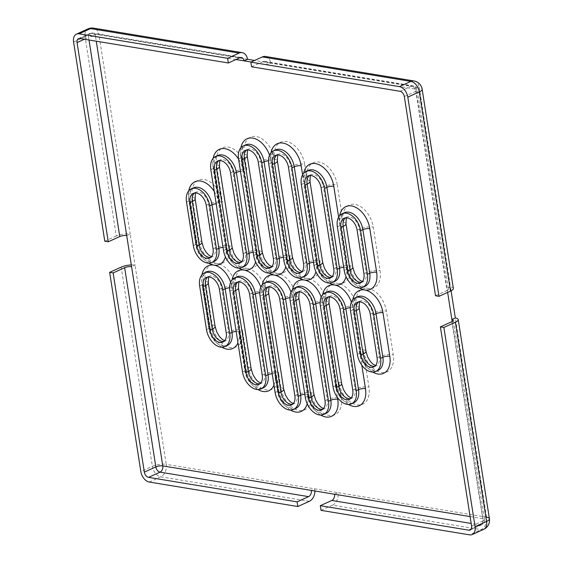 <?xml version="1.0" encoding="UTF-8"?>
<svg xmlns="http://www.w3.org/2000/svg" width="563" height="563" viewBox="0 0 563 563"><rect width="100%" height="100%" fill="white"/><g stroke="black" fill="none" stroke-linecap="round" stroke-linejoin="round"><path stroke-width="0.42" stroke-dasharray="2.81 2.11" d="M309.326 501.309L160.786 476.812A9.916 6.967 99.4 0 0 166.233 464.341L337.983 492.66L334.528 494.23M314.928 490.999A9.916 6.967 -80.6 0 0 314.773 488.832L311.318 490.401M413.967 80.959A9.916 6.967 -80.6 0 1 419.266 87.61L270.719 63.119L267.263 64.689L251.098 62.021M265.426 56.469A9.916 6.967 99.4 0 1 270.719 63.119L254.553 60.452M332.536 505.131A9.916 6.967 99.4 0 0 337.983 492.66L486.531 517.158A9.916 6.967 -80.6 0 1 481.084 529.628L332.536 505.131L321.03 510.36M451.906 321.656L483.103 520.859A4.961 1.499 -8.9 0 0 484.518 519.522A4.961 1.499 -8.9 0 0 483.075 518.72A4.961 3.484 -80.6 0 1 480.352 524.955L471.175 523.442M251.57 66.807L263.083 61.585L411.623 86.076A4.961 3.484 -80.6 0 1 413.165 85.858A4.961 3.484 -80.6 0 1 415.811 89.179A4.961 1.499 171.1 0 1 417.253 89.981A4.961 1.499 171.1 0 1 415.839 91.319L447.029 290.529L435.523 295.751M263.083 61.585A4.961 3.484 -80.6 0 1 264.617 61.36A4.961 3.484 -80.6 0 1 267.263 64.689L415.811 89.179L447.008 288.39A4.961 1.499 171.1 0 1 448.451 289.185A4.961 1.499 171.1 0 1 447.029 290.529M247.509 59.291L98.968 34.8L130.159 234.011A9.916 2.998 -8.9 0 0 116.288 235.996L85.097 36.785A9.916 2.998 171.1 0 1 98.968 34.8A9.916 6.967 99.4 0 0 93.669 28.15M447.634 292.408L447.008 288.39L450.456 286.82L419.266 87.61A9.916 2.998 171.1 0 1 422.151 89.214M451.083 290.825L450.456 286.82A9.916 2.998 -8.9 0 1 453.349 288.418M471.59 526.088L483.103 520.859A4.961 3.195 65.6 0 1 481.668 524.8A4.961 4.961 0 0 0 484.518 519.522L453.321 320.312M126.71 235.573L130.159 234.011L135.036 265.138L131.58 266.7M131.306 264.948A9.916 2.998 171.1 0 1 135.036 265.138L166.233 464.341A9.916 2.998 -8.9 0 0 152.362 466.326L121.165 267.122M88.989 40.001L88.574 37.362A4.961 1.499 171.1 0 1 95.513 36.37A4.961 3.484 99.4 0 0 92.867 33.041A4.961 3.484 99.4 0 0 91.326 33.266L239.873 57.757M116.288 235.996L104.781 241.217M84.415 39.248L88.574 37.362A4.961 3.195 65.6 0 1 90.01 33.421L90.01 33.421A4.961 3.195 65.6 0 1 91.326 33.266L79.812 38.488M400.11 91.297L411.623 86.076A4.961 3.195 65.6 0 1 415.839 91.319L404.325 96.54M470.154 530.029L481.668 524.8A4.961 3.195 65.6 0 1 480.352 524.955L471.14 529.136M73.584 42.007L85.097 36.785A9.916 6.39 65.6 0 1 87.962 28.903M483.716 529.319A9.916 6.39 65.6 0 1 481.084 529.628L469.57 534.85M149.272 482.041L160.786 476.812A9.916 6.39 65.6 0 1 152.362 466.326L140.849 471.555M470.098 516.581L483.075 518.72L452.195 321.515M486.531 517.158L455.333 317.947M235.974 59.53L95.513 36.37L96.266 41.205M193.334 245.574L195.635 244.525A16.524 10.648 -114.4 0 0 214.067 261.492C212.856 262.316 210.71 261.936 207.62 260.359C201.723 256.017 198.197 250.289 197.05 243.188A4.961 1.499 -8.9 0 0 195.607 242.386L188.781 198.809A21.485 13.843 65.6 0 1 188.809 190.73M223.504 250.549L225.805 249.5A16.524 10.648 -114.4 0 0 244.243 266.468C243.033 267.291 240.88 266.911 237.797 265.335C231.893 260.993 228.367 255.264 227.227 248.163A4.961 1.499 -8.9 0 0 225.777 247.361A21.485 13.843 65.6 0 1 225.418 256.869M253.674 255.525L255.982 254.476A16.524 10.648 -114.4 0 0 274.413 271.443C273.203 272.267 271.056 271.887 267.967 270.31C262.062 265.961 258.544 260.24 257.397 253.139A4.961 1.499 -8.9 0 0 255.954 252.337A21.485 13.843 65.6 0 1 255.595 261.844M283.851 260.5L286.152 259.452A16.524 10.648 -114.4 0 0 304.583 276.419C303.38 277.242 301.226 276.862 298.144 275.286C292.239 270.937 288.713 265.215 287.566 258.114A4.961 1.499 -8.9 0 0 286.124 257.312A21.485 13.843 65.6 0 1 285.765 266.82M314.02 265.476L316.329 264.427A16.524 10.648 -114.4 0 0 334.76 281.394C333.549 282.218 331.403 281.838 328.313 280.261C322.409 275.912 318.89 270.191 317.743 263.09A4.961 1.499 -8.9 0 0 316.3 262.288A21.485 13.843 65.6 0 1 315.942 271.795M337.371 226.875L339.672 225.826L346.498 269.403A16.524 10.648 -114.4 0 0 364.93 286.37C360.799 289.396 349.236 279.487 347.913 268.065A4.961 1.499 171.1 0 1 346.498 269.403L344.197 270.451M343.69 267.228A4.961 1.499 171.1 0 1 346.47 267.263A4.961 1.499 171.1 0 1 347.913 268.065L341.094 224.482C340.495 213.525 342.55 214.848 344.45 212.687A16.524 10.648 -114.4 0 0 339.672 225.826A4.961 1.499 -8.9 0 0 341.094 224.482A4.961 1.499 -8.9 0 0 339.644 223.687A21.485 13.843 65.6 0 1 339.672 215.608M350.531 310.91L352.832 309.868L359.658 353.444A16.524 10.648 -114.4 0 0 378.09 370.412C373.959 373.438 362.396 363.529 361.073 352.1A4.961 1.499 171.1 0 1 359.658 353.444L357.357 354.486M372.755 372.08A21.485 13.843 65.6 0 1 359.63 351.305A4.961 1.499 171.1 0 1 361.073 352.1L354.254 308.524C353.655 297.567 355.71 298.89 357.611 296.729A16.524 10.648 -114.4 0 0 352.832 309.868A4.961 1.499 -8.9 0 0 354.254 308.524A4.961 1.499 -8.9 0 0 352.804 307.729A21.485 13.843 65.6 0 1 352.832 299.643M320.361 305.934L322.662 304.893L335.337 385.824A16.524 10.648 -114.4 0 0 353.768 402.784C349.63 405.817 338.074 395.902 336.751 384.48A4.961 1.499 171.1 0 1 335.337 385.824L333.036 386.865M348.427 404.459A21.485 13.843 65.6 0 1 335.309 383.677A4.961 1.499 171.1 0 1 336.751 384.48L324.077 303.548C323.486 292.591 325.534 293.914 327.441 291.754A16.524 10.648 -114.4 0 0 322.662 304.893A4.961 1.499 -8.9 0 0 324.077 303.548A4.961 1.499 -8.9 0 0 322.634 302.753A21.485 13.843 65.6 0 1 322.662 294.667M290.184 300.966L292.486 299.917L307.602 396.408A16.524 10.648 -114.4 0 0 326.033 413.376C321.895 416.402 310.34 406.493 309.017 395.071A4.961 1.499 171.1 0 1 307.602 396.408L305.294 397.457M320.692 415.051A21.485 13.843 65.6 0 1 307.574 394.269A4.961 1.499 171.1 0 1 309.017 395.071L293.907 298.58C293.316 287.616 295.364 288.939 297.264 286.778A16.524 10.648 -114.4 0 0 292.486 299.917A4.961 1.499 -8.9 0 0 293.907 298.58A4.961 1.499 -8.9 0 0 292.464 297.778A21.485 13.843 65.6 0 1 292.493 289.699M260.015 295.99L262.316 294.942L277.425 391.433A16.524 10.648 -114.4 0 0 295.856 408.4C291.725 411.426 280.17 401.518 278.84 390.096A4.961 1.499 171.1 0 1 277.425 391.433L275.124 392.481M290.522 410.075A21.485 13.843 65.6 0 1 277.397 389.293A4.961 1.499 171.1 0 1 278.84 390.096L263.73 293.604C263.139 282.64 265.187 283.963 267.094 281.803A16.524 10.648 -114.4 0 0 262.316 294.942A4.961 1.499 -8.9 0 0 263.73 293.604A4.961 1.499 -8.9 0 0 262.288 292.802A21.485 13.843 65.6 0 1 262.316 284.723M229.838 291.015L232.146 289.966L244.814 370.897A16.524 10.648 -114.4 0 0 263.252 387.858C259.114 390.891 247.558 380.975 246.235 369.553A4.961 1.499 171.1 0 1 244.814 370.897L242.512 371.939M257.91 389.533A21.485 13.843 65.6 0 1 244.785 368.758A4.961 1.499 171.1 0 1 246.235 369.553L233.561 288.629C232.969 277.665 235.017 278.988 236.917 276.827A16.524 10.648 -114.4 0 0 232.146 289.966A4.961 1.499 -8.9 0 0 233.561 288.629A4.961 1.499 -8.9 0 0 232.118 287.827A21.485 13.843 65.6 0 1 232.146 279.748M199.668 286.039L201.969 284.991L208.796 328.567A16.524 10.648 -114.4 0 0 227.227 345.534C223.089 348.56 211.533 338.652 210.21 327.23A4.961 1.499 171.1 0 1 208.796 328.567L206.494 329.615M221.892 347.209A21.485 13.843 65.6 0 1 208.767 326.427A4.961 1.499 171.1 0 1 210.21 327.23L203.384 283.653C202.793 272.689 204.841 274.012 206.748 271.859A16.524 10.648 -114.4 0 0 201.969 284.991A4.961 1.499 -8.9 0 0 203.384 283.653A4.961 1.499 -8.9 0 0 201.941 282.851A21.485 13.843 65.6 0 1 201.969 274.772M206.234 205.249L208.535 204.207A11.57 7.453 -114.4 0 0 195.635 192.328A11.57 7.453 -114.4 0 0 194.552 193.003M213.06 248.825L215.362 247.783L208.535 204.207A9.916 2.998 -8.9 0 1 222.406 202.216L216.558 164.868A21.485 13.843 65.6 0 1 228.479 147.126A21.485 13.843 65.6 0 1 246.735 169.843A9.916 2.998 -8.9 0 0 232.864 171.828A11.57 7.453 -114.4 0 0 219.957 159.955A11.57 7.453 -114.4 0 0 218.873 160.631M230.563 172.876L232.864 171.828L245.538 252.759A9.916 2.998 171.1 0 1 259.402 250.767A21.485 13.843 65.6 0 1 247.488 268.516A21.485 13.843 65.6 0 1 229.232 245.799A21.485 13.843 65.6 0 1 217.318 263.54A21.485 13.843 65.6 0 1 199.063 240.823L192.236 197.247A21.485 13.843 65.6 0 1 204.151 179.498A21.485 13.843 65.6 0 1 222.406 202.216M243.23 253.8L245.538 252.759A11.57 7.453 -114.4 0 1 242.189 261.95A11.57 7.453 -114.4 0 1 240.971 262.323M258.297 162.285L260.599 161.243A11.57 7.453 -114.4 0 0 247.692 149.364A11.57 7.453 -114.4 0 0 246.615 150.039M273.407 258.776L275.708 257.734L260.599 161.243A9.916 2.998 -8.9 0 1 274.47 159.252A21.485 13.843 65.6 0 1 286.384 141.51A21.485 13.843 65.6 0 1 304.639 164.227A9.916 2.998 -8.9 0 0 290.768 166.212A11.57 7.453 -114.4 0 0 277.869 154.339A11.57 7.453 -114.4 0 0 276.785 155.015M288.467 167.26L290.768 166.212L305.878 262.71A9.916 2.998 171.1 0 1 319.749 260.718A21.485 13.843 65.6 0 1 307.834 278.467A21.485 13.843 65.6 0 1 289.579 255.743A21.485 13.843 65.6 0 1 277.658 273.491A21.485 13.843 65.6 0 1 259.402 250.767A9.916 2.998 -8.9 0 1 262.295 252.372M303.577 263.751L305.878 262.71A11.57 7.453 -114.4 0 1 302.535 271.901A11.57 7.453 -114.4 0 1 301.318 272.274M321.079 187.796L323.38 186.754A11.57 7.453 -114.4 0 0 310.48 174.875A11.57 7.453 -114.4 0 0 309.397 175.55M333.753 268.727L336.055 267.678L323.38 186.754A9.916 2.998 -8.9 0 1 337.251 184.77L343.099 222.118A21.485 13.843 65.6 0 1 355.021 204.376A21.485 13.843 65.6 0 1 373.276 227.093L380.095 270.669A21.485 13.843 65.6 0 1 368.181 288.418A21.485 13.843 65.6 0 1 386.436 311.135L393.255 354.711A21.485 13.843 65.6 0 1 381.341 372.453A21.485 13.843 65.6 0 1 363.086 349.736L368.934 387.091A21.485 13.843 65.6 0 1 357.012 404.832A21.485 13.843 65.6 0 1 338.764 382.115L341.199 397.675A21.485 13.843 65.6 0 1 329.278 415.424A21.485 13.843 65.6 0 1 311.022 392.7A21.485 13.843 65.6 0 1 299.108 410.448A21.485 13.843 65.6 0 1 280.853 387.724L278.418 372.164A21.485 13.843 65.6 0 1 266.496 389.906A21.485 13.843 65.6 0 1 248.241 367.189L242.393 329.834A21.485 13.843 65.6 0 1 230.478 347.582A21.485 13.843 65.6 0 1 212.223 324.858L205.396 281.282A21.485 13.843 65.6 0 1 217.318 263.54A21.485 13.843 65.6 0 1 235.566 286.257A21.485 13.843 65.6 0 1 247.488 268.516A21.485 13.843 65.6 0 1 265.743 291.233A21.485 13.843 65.6 0 1 277.658 273.491A21.485 13.843 65.6 0 1 295.913 296.208A21.485 13.843 65.6 0 1 307.834 278.467A21.485 13.843 65.6 0 1 326.09 301.184A21.485 13.843 65.6 0 1 338.004 283.442A21.485 13.843 65.6 0 1 319.749 260.718A9.916 2.998 -8.9 0 1 322.641 262.323M361.664 282.225A11.57 7.453 -114.4 0 0 362.882 281.852A11.57 7.453 -114.4 0 0 366.224 272.654A9.916 2.998 171.1 0 1 380.095 270.669M363.923 273.702L366.224 272.654L359.405 229.078A9.916 2.998 171.1 0 1 373.276 227.093M374.824 366.26A11.57 7.453 -114.4 0 0 376.042 365.894A11.57 7.453 -114.4 0 0 379.385 356.696A9.916 2.998 171.1 0 1 393.255 354.711M377.083 357.744L379.385 356.696L372.565 313.119A9.916 2.998 171.1 0 1 386.436 311.135M350.503 398.639A11.57 7.453 -114.4 0 0 351.72 398.273A11.57 7.453 -114.4 0 0 355.063 389.075A9.916 2.998 171.1 0 1 368.934 387.091M352.762 390.117L355.063 389.075L342.388 308.144A9.916 2.998 171.1 0 1 356.259 306.159A21.485 13.843 65.6 0 1 368.181 288.418A21.485 13.843 65.6 0 1 349.926 265.694A21.485 13.843 65.6 0 1 338.004 283.442A21.485 13.843 65.6 0 1 356.259 306.159A9.916 2.998 -8.9 0 1 359.152 307.757M322.761 409.231A11.57 7.453 -114.4 0 0 323.985 408.858A11.57 7.453 -114.4 0 0 327.328 399.66A9.916 2.998 171.1 0 1 341.199 397.675M325.027 400.708L327.328 399.66L312.219 303.168A9.916 2.998 171.1 0 1 326.09 301.184A9.916 2.998 -8.9 0 1 328.975 302.781M292.591 404.255A11.57 7.453 -114.4 0 0 293.809 403.882A11.57 7.453 -114.4 0 0 297.151 394.684A9.916 2.998 171.1 0 1 311.022 392.7A9.916 2.998 171.1 0 1 313.915 394.304M294.85 395.733L297.151 394.684L282.042 298.193A9.916 2.998 171.1 0 1 295.913 296.208A9.916 2.998 -8.9 0 1 298.805 297.813M259.979 383.713A11.57 7.453 -114.4 0 0 261.204 383.347A11.57 7.453 -114.4 0 0 264.547 374.149A9.916 2.998 171.1 0 1 278.418 372.164M262.245 375.19L264.547 374.149L251.872 293.217A9.916 2.998 171.1 0 1 265.743 291.233A9.916 2.998 -8.9 0 1 268.628 292.837M223.961 341.389A11.57 7.453 -114.4 0 0 225.179 341.016A11.57 7.453 -114.4 0 0 228.522 331.825A9.916 2.998 171.1 0 1 242.393 329.834M226.22 332.867L228.522 331.825L221.695 288.249A9.916 2.998 171.1 0 1 235.566 286.257A9.916 2.998 -8.9 0 1 238.459 287.862M186.508 201.997L188.809 200.949L195.635 244.525A4.961 1.499 -8.9 0 0 197.05 243.188L190.224 199.612C189.632 188.647 191.68 189.97 193.588 187.817A16.524 10.648 -114.4 0 0 188.809 200.949A4.961 1.499 -8.9 0 0 190.224 199.612A4.961 1.499 -8.9 0 0 188.781 198.809M214.257 191.49A21.485 13.843 65.6 0 1 218.958 203.785A4.961 1.499 -8.9 0 0 216.178 203.757M208.725 263.167A21.485 13.843 65.6 0 1 195.607 242.386M222.997 247.333A4.961 1.499 171.1 0 1 225.777 247.361A21.485 13.843 65.6 0 0 238.902 268.143M230.654 282.154A21.485 13.843 65.6 0 1 232.118 287.827A4.961 1.499 171.1 0 0 229.584 287.77M210.829 169.618L213.131 168.576L225.805 249.5A4.961 1.499 -8.9 0 0 227.227 248.163L214.552 167.232C213.954 156.275 216.009 157.598 217.909 155.437A16.524 10.648 -114.4 0 0 213.131 168.576A4.961 1.499 -8.9 0 0 214.552 167.232A4.961 1.499 -8.9 0 0 213.103 166.437A21.485 13.843 65.6 0 1 213.131 158.351M238.578 159.111A21.485 13.843 65.6 0 1 243.279 171.412A4.961 1.499 -8.9 0 0 240.5 171.377M218.958 203.785L213.103 166.437M253.174 252.308A4.961 1.499 171.1 0 1 255.954 252.337A21.485 13.843 65.6 0 0 269.072 273.118M260.831 287.13A21.485 13.843 65.6 0 1 262.288 292.802A4.961 1.499 171.1 0 0 259.761 292.746M238.564 159.033L240.873 157.985L255.982 254.476A4.961 1.499 -8.9 0 0 257.397 253.139L242.287 156.648C241.696 145.683 243.744 147.006 245.644 144.853A16.524 10.648 -114.4 0 0 240.873 157.985A4.961 1.499 -8.9 0 0 242.287 156.648A4.961 1.499 -8.9 0 0 240.844 155.845A21.485 13.843 65.6 0 1 240.873 147.766M269.557 155.149A21.485 13.843 65.6 0 1 271.014 160.821A4.961 1.499 -8.9 0 0 268.488 160.765M243.279 171.412L240.844 155.845M283.344 257.284A4.961 1.499 171.1 0 1 286.124 257.312A21.485 13.843 65.6 0 0 299.249 278.094M291.001 292.106A21.485 13.843 65.6 0 1 292.464 297.778A4.961 1.499 171.1 0 0 289.931 297.721M268.741 164.009L271.042 162.96L286.152 259.452A4.961 1.499 -8.9 0 0 287.566 258.114L272.457 161.623C271.866 150.659 273.914 151.982 275.821 149.821A16.524 10.648 -114.4 0 0 271.042 162.96A4.961 1.499 -8.9 0 0 272.457 161.623A4.961 1.499 -8.9 0 0 271.014 160.821A21.485 13.843 65.6 0 1 271.042 152.742M313.521 262.259A4.961 1.499 171.1 0 1 316.3 262.288A21.485 13.843 65.6 0 0 329.418 283.069M302.598 174.804L303.626 181.356A21.485 13.843 65.6 0 1 303.654 173.277M338.623 217.128L339.644 223.687M359.63 351.305L361.805 365.169M335.309 383.677L337.476 397.548M304.794 394.234A4.961 1.499 171.1 0 1 307.574 394.269A21.485 13.843 65.6 0 1 307.215 403.777M277.397 389.293L274.962 373.726A21.485 13.843 65.6 0 1 273.97 385.092M244.785 368.758L238.937 331.403A21.485 13.843 65.6 0 1 237.945 342.761M208.767 326.427L201.941 282.851M301.353 184.544L303.654 183.503L316.329 264.427A4.961 1.499 -8.9 0 0 317.743 263.09L305.069 182.159C304.477 171.201 306.525 172.524 308.425 170.364A16.524 10.648 -114.4 0 0 303.654 183.503A4.961 1.499 -8.9 0 0 305.069 182.159A4.961 1.499 -8.9 0 0 303.626 181.356M359.595 288.045A21.485 13.843 65.6 0 1 346.47 267.263A21.485 13.843 65.6 0 1 346.111 276.771M321.177 297.081A21.485 13.843 65.6 0 1 322.634 302.753A4.961 1.499 171.1 0 0 320.108 302.697M351.347 302.049A21.485 13.843 65.6 0 1 352.804 307.729A4.961 1.499 171.1 0 0 350.277 307.672M272.182 373.698A4.961 1.499 171.1 0 1 274.962 373.726M236.157 331.375A4.961 1.499 171.1 0 1 238.937 331.403M195.129 198.845A9.916 2.998 -8.9 0 0 192.236 197.247M201.948 242.421A9.916 2.998 -8.9 0 0 199.063 240.823M210.801 257.347A11.57 7.453 -114.4 0 0 212.019 256.974A11.57 7.453 -114.4 0 0 215.362 247.783A9.916 2.998 171.1 0 1 229.232 245.799A9.916 2.998 -8.9 0 1 232.125 247.396M219.45 166.465A9.916 2.998 -8.9 0 0 216.558 164.868M247.185 155.881A9.916 2.998 -8.9 0 0 244.293 154.276A21.485 13.843 65.6 0 1 256.214 136.535A21.485 13.843 65.6 0 1 274.47 159.252A9.916 2.998 -8.9 0 1 277.355 160.856M246.735 169.843L244.293 154.276M271.141 267.298A11.57 7.453 -114.4 0 0 272.365 266.925A11.57 7.453 -114.4 0 0 275.708 257.734A9.916 2.998 171.1 0 1 289.579 255.743A9.916 2.998 -8.9 0 1 292.471 257.347M304.639 164.227L307.081 179.794A21.485 13.843 65.6 0 1 318.996 162.045A21.485 13.843 65.6 0 1 337.251 184.77M309.967 181.392A9.916 2.998 -8.9 0 0 307.081 179.794M331.487 277.249A11.57 7.453 -114.4 0 0 332.712 276.876A11.57 7.453 -114.4 0 0 336.055 267.678A9.916 2.998 171.1 0 1 349.926 265.694A9.916 2.998 171.1 0 1 352.811 267.298M345.992 223.715A9.916 2.998 -8.9 0 0 343.099 222.118M357.104 230.126L359.405 229.078A11.57 7.453 -114.4 0 0 346.498 217.205A11.57 7.453 -114.4 0 0 345.415 217.881M363.086 349.736A9.916 2.998 171.1 0 1 365.971 351.333M370.264 314.168L372.565 313.119A11.57 7.453 -114.4 0 0 359.658 301.247A11.57 7.453 -114.4 0 0 358.575 301.923M338.764 382.115A9.916 2.998 171.1 0 1 341.65 383.713M340.087 309.193L342.388 308.144A11.57 7.453 -114.4 0 0 329.489 296.272A11.57 7.453 -114.4 0 0 328.405 296.947M309.917 304.217L312.219 303.168A11.57 7.453 -114.4 0 0 299.312 291.296A11.57 7.453 -114.4 0 0 298.235 291.972M280.853 387.724A9.916 2.998 171.1 0 1 283.745 389.329M279.741 299.242L282.042 298.193A11.57 7.453 -114.4 0 0 269.142 286.321A11.57 7.453 -114.4 0 0 268.058 286.996M248.241 367.189A9.916 2.998 171.1 0 1 251.133 368.786M249.571 294.266L251.872 293.217A11.57 7.453 -114.4 0 0 238.965 281.345A11.57 7.453 -114.4 0 0 237.889 282.021M212.223 324.858A9.916 2.998 171.1 0 1 215.108 326.463M208.289 282.886A9.916 2.998 -8.9 0 0 205.396 281.282M219.394 289.291L221.695 288.249A11.57 7.453 -114.4 0 0 208.796 276.37A11.57 7.453 -114.4 0 0 207.712 277.045M264.617 61.36L413.165 85.858A4.961 4.961 0 0 1 417.253 89.981L448.451 289.185M78.496 38.643L90.01 33.421A4.961 4.961 0 0 1 92.867 33.041L241.407 57.532M193.334 193.376L195.833 192.208L195.438 192.933M217.656 160.997L220.161 159.829L219.76 160.561M245.391 150.412L247.896 149.237L247.495 149.969M275.567 155.388L278.066 154.213L277.672 154.945M308.172 175.923L310.677 174.755L310.276 175.48M360.58 282.9L363.107 281.781L362.298 281.606M373.741 366.935L376.267 365.823L375.458 365.647M349.419 399.315L351.945 398.203L351.136 398.02M321.684 409.906L324.211 408.787L323.401 408.611M291.507 404.931L294.034 403.812L293.224 403.636M258.896 384.388L261.429 383.276L260.613 383.1M222.878 342.065L225.404 340.953L224.595 340.77M211.435 256.728L212.244 256.911L209.718 258.023M241.604 261.704L242.414 261.886L239.887 262.998M271.781 266.679L272.591 266.862L270.064 267.974M301.951 271.655L302.76 271.838L300.234 272.949M332.128 276.63L332.937 276.806L330.411 277.925M346.301 217.811L346.695 217.079L344.197 218.247M359.461 301.852L359.856 301.121L357.357 302.289M329.285 296.877L329.686 296.145L327.187 297.313M299.115 291.901L299.516 291.17L297.011 292.338M268.945 286.926L269.339 286.194L266.841 287.362M238.768 281.95L239.169 281.219L236.664 282.387M208.599 276.975L208.993 276.243L206.494 277.418"/><path stroke-width="0.84" d="M314.928 490.999A9.916 6.967 -80.6 0 1 309.326 501.309L297.813 506.531L297.088 501.858L308.594 496.636A4.961 3.484 99.4 0 0 311.318 490.401L334.528 494.23A4.961 3.484 -80.6 0 1 331.811 500.465L320.298 505.687L321.03 510.36L469.57 534.85A9.916 6.39 65.6 0 0 472.202 534.54L483.716 529.319A9.916 9.916 0 0 0 489.416 518.755L489.416 518.755A9.916 2.998 -8.9 0 0 486.531 517.158M251.098 62.021L244.053 60.86A4.961 3.484 99.4 0 0 241.407 57.532A4.961 3.484 99.4 0 0 239.873 57.757L228.36 62.979L227.628 58.313L239.141 53.091A9.916 6.967 -80.6 0 1 242.217 52.64A9.916 6.967 -80.6 0 1 247.509 59.291L244.053 60.86L235.974 59.53M254.553 60.452L247.509 59.291M308.594 496.636L160.054 472.146A4.961 3.484 99.4 0 0 162.777 465.911A4.961 1.499 -8.9 0 0 155.838 466.903L124.648 267.692L113.135 272.921L109.651 272.344L121.165 267.122A9.916 2.998 171.1 0 1 131.306 264.948M262.351 56.919L410.891 81.41A9.916 6.967 -80.6 0 1 413.967 80.959L265.426 56.469A9.916 6.967 99.4 0 0 262.351 56.919L250.838 62.141L399.378 86.632A9.916 6.39 65.6 0 1 407.809 97.117L438.999 296.328L450.513 291.099A9.916 2.998 -8.9 0 0 453.349 288.418L422.151 89.214A9.916 2.998 171.1 0 1 419.315 91.896L450.513 291.099M242.217 52.64L93.669 28.15A9.916 6.967 99.4 0 0 90.594 28.593L239.141 53.091M451.083 290.825L455.333 317.947L451.878 319.517L447.634 292.408M455.333 317.947A9.916 2.998 171.1 0 1 458.219 319.545A9.916 2.998 171.1 0 1 455.39 322.226L443.876 327.455L440.393 326.878L451.906 321.656A4.961 1.499 -8.9 0 0 453.321 320.312A4.961 1.499 -8.9 0 0 451.878 319.517L452.195 321.515M455.39 322.226L486.58 521.437A9.916 2.998 -8.9 0 0 489.416 518.755L458.219 319.545M227.628 58.313L79.08 33.822A9.916 6.39 65.6 0 0 76.448 34.125A9.916 6.39 65.6 0 0 73.584 42.007L104.781 241.217L108.258 241.794L119.771 236.566A4.961 1.499 171.1 0 1 126.71 235.573L131.58 266.7A4.961 1.499 -8.9 0 0 124.648 267.692M250.838 62.141L251.57 66.807L400.11 91.297A4.961 3.195 65.6 0 1 404.325 96.54L435.523 295.751L438.999 296.328M440.393 326.878L471.59 526.088A4.961 3.195 65.6 0 1 470.154 530.029A4.961 3.195 65.6 0 1 468.838 530.184L320.298 505.687M297.088 501.858L148.541 477.368A4.961 3.195 65.6 0 1 144.332 472.125L113.135 272.921M108.258 241.794L77.068 42.584A4.961 3.195 65.6 0 1 78.496 38.643A4.961 3.195 65.6 0 1 79.812 38.488L228.36 62.979M443.876 327.455L475.073 526.658A9.916 6.39 65.6 0 1 472.202 534.54M297.813 506.531L149.272 482.041A9.916 6.39 65.6 0 1 140.849 471.555L109.651 272.344M222.878 289.868L229.704 333.444A16.524 10.648 65.6 0 1 224.926 346.576A16.524 10.648 65.6 0 1 206.494 329.615L199.668 286.039A16.524 10.648 65.6 0 1 204.446 272.9A16.524 10.648 65.6 0 1 222.878 289.868L225.179 288.819A16.524 10.648 -114.4 0 0 206.748 271.859L204.446 272.9M226.22 332.867L219.394 289.291A11.57 7.453 -114.4 0 0 206.494 277.418A11.57 7.453 -114.4 0 0 203.152 286.609L209.971 330.185A11.57 7.453 -114.4 0 0 222.878 342.065A11.57 7.453 -114.4 0 0 226.22 332.867M253.047 294.836L265.722 375.767A16.524 10.648 65.6 0 1 260.95 388.906A16.524 10.648 65.6 0 1 242.512 371.939L229.838 291.015A16.524 10.648 65.6 0 1 234.616 277.876A16.524 10.648 65.6 0 1 253.047 294.836L255.356 293.795A16.524 10.648 -114.4 0 0 236.917 276.827L234.616 277.876M262.245 375.19L249.571 294.266A11.57 7.453 -114.4 0 0 236.664 282.387A11.57 7.453 -114.4 0 0 233.321 291.585L245.996 372.516A11.57 7.453 -114.4 0 0 258.896 384.388A11.57 7.453 -114.4 0 0 262.245 375.19M283.224 299.812L298.334 396.303A16.524 10.648 65.6 0 1 293.555 409.442A16.524 10.648 65.6 0 1 275.124 392.481L260.015 295.99A16.524 10.648 65.6 0 1 264.793 282.851A16.524 10.648 65.6 0 1 283.224 299.812L285.525 298.77A16.524 10.648 -114.4 0 0 267.094 281.803L264.793 282.851M294.85 395.733L279.741 299.242A11.57 7.453 -114.4 0 0 266.841 287.362A11.57 7.453 -114.4 0 0 263.498 296.56L278.608 393.051A11.57 7.453 -114.4 0 0 291.507 404.931A11.57 7.453 -114.4 0 0 294.85 395.733M313.394 304.787L328.503 401.278A16.524 10.648 65.6 0 1 323.732 414.417A16.524 10.648 65.6 0 1 305.294 397.457L290.184 300.966A16.524 10.648 65.6 0 1 294.963 287.827A16.524 10.648 65.6 0 1 313.394 304.787L315.702 303.746A16.524 10.648 -114.4 0 0 297.264 286.778L294.963 287.827M325.027 400.708L309.917 304.217A11.57 7.453 -114.4 0 0 297.011 292.338A11.57 7.453 -114.4 0 0 293.668 301.536L308.777 398.027A11.57 7.453 -114.4 0 0 321.684 409.906A11.57 7.453 -114.4 0 0 325.027 400.708M343.571 309.763L356.245 390.694A16.524 10.648 65.6 0 1 351.467 403.833A16.524 10.648 65.6 0 1 333.036 386.865L320.361 305.934A16.524 10.648 65.6 0 1 325.132 292.802A16.524 10.648 65.6 0 1 343.571 309.763L345.872 308.721A16.524 10.648 -114.4 0 0 327.441 291.754L325.132 292.802M352.762 390.117L340.087 309.193A11.57 7.453 -114.4 0 0 327.187 297.313A11.57 7.453 -114.4 0 0 323.838 306.511L336.512 387.443A11.57 7.453 -114.4 0 0 349.419 399.315A11.57 7.453 -114.4 0 0 352.762 390.117M373.741 314.738L380.567 358.314A16.524 10.648 65.6 0 1 375.788 371.453A16.524 10.648 65.6 0 1 357.357 354.486L350.531 310.91A16.524 10.648 65.6 0 1 355.309 297.778A16.524 10.648 65.6 0 1 373.741 314.738L376.042 313.697A16.524 10.648 -114.4 0 0 357.611 296.729L355.309 297.778M377.083 357.744L370.264 314.168A11.57 7.453 -114.4 0 0 357.357 302.289A11.57 7.453 -114.4 0 0 354.014 311.487L360.841 355.063A11.57 7.453 -114.4 0 0 373.741 366.935A11.57 7.453 -114.4 0 0 377.083 357.744M360.58 230.696L367.407 274.272A16.524 10.648 65.6 0 1 362.628 287.411A16.524 10.648 65.6 0 1 344.197 270.451L337.371 226.875A16.524 10.648 65.6 0 1 342.149 213.736A16.524 10.648 65.6 0 1 360.58 230.696L362.882 229.655A16.524 10.648 -114.4 0 0 344.45 212.687L342.149 213.736M363.923 273.702L357.104 230.126A11.57 7.453 -114.4 0 0 344.197 218.247A11.57 7.453 -114.4 0 0 340.854 227.445L347.681 271.021A11.57 7.453 -114.4 0 0 360.58 282.9A11.57 7.453 -114.4 0 0 363.923 273.702M314.02 265.476L301.353 184.544A16.524 10.648 65.6 0 1 306.124 171.405A16.524 10.648 65.6 0 1 324.562 188.373L337.23 269.297A16.524 10.648 65.6 0 1 332.459 282.436A16.524 10.648 65.6 0 1 314.02 265.476M304.829 185.121L317.504 266.046A11.57 7.453 -114.4 0 0 330.411 277.925A11.57 7.453 -114.4 0 0 333.753 268.727L321.079 187.796A11.57 7.453 -114.4 0 0 308.172 175.923A11.57 7.453 -114.4 0 0 304.829 185.121L307.131 184.073A9.916 2.998 -8.9 0 0 309.967 181.392L322.641 262.323L324.372 267.988L326.941 272.309L329.383 274.92L332.128 276.63M283.851 260.5L268.741 164.009A16.524 10.648 65.6 0 1 273.519 150.87A16.524 10.648 65.6 0 1 291.951 167.83L307.06 264.329A16.524 10.648 65.6 0 1 302.282 277.46A16.524 10.648 65.6 0 1 283.851 260.5M272.225 164.579L287.334 261.07A11.57 7.453 -114.4 0 0 300.234 272.949A11.57 7.453 -114.4 0 0 303.577 263.751L288.467 167.26A11.57 7.453 -114.4 0 0 275.567 155.388A11.57 7.453 -114.4 0 0 272.225 164.579L274.526 163.537A9.916 2.998 -8.9 0 0 277.355 160.856L292.471 257.347L294.196 263.012L296.771 267.334L299.206 269.944L301.951 271.655M253.674 255.525L238.564 159.033A16.524 10.648 65.6 0 1 243.343 145.894A16.524 10.648 65.6 0 1 261.774 162.862L276.89 259.353A16.524 10.648 65.6 0 1 272.112 272.485A16.524 10.648 65.6 0 1 253.674 255.525M242.048 159.603L257.157 256.095A11.57 7.453 -114.4 0 0 270.064 267.974A11.57 7.453 -114.4 0 0 273.407 258.776L258.297 162.285A11.57 7.453 -114.4 0 0 245.391 150.412A11.57 7.453 -114.4 0 0 242.048 159.603L244.349 158.562A9.916 2.998 -8.9 0 0 247.185 155.881L262.295 252.372L264.026 258.037L266.595 262.358L269.037 264.969L271.781 266.679M223.504 250.549L210.829 169.618A16.524 10.648 65.6 0 1 215.608 156.486A16.524 10.648 65.6 0 1 234.039 173.446L246.714 254.377A16.524 10.648 65.6 0 1 241.935 267.509A16.524 10.648 65.6 0 1 223.504 250.549M214.313 170.195L226.988 251.119A11.57 7.453 -114.4 0 0 239.887 262.998A11.57 7.453 -114.4 0 0 243.23 253.8L230.563 172.876A11.57 7.453 -114.4 0 0 217.656 160.997A11.57 7.453 -114.4 0 0 214.313 170.195L216.614 169.146A9.916 2.998 -8.9 0 0 219.45 166.465L232.125 247.396L233.849 253.061L236.425 257.382L238.86 259.993L241.604 261.704M193.334 245.574L186.508 201.997A16.524 10.648 65.6 0 1 191.286 188.858A16.524 10.648 65.6 0 1 209.718 205.826L216.544 249.402A16.524 10.648 65.6 0 1 211.765 262.534A16.524 10.648 65.6 0 1 193.334 245.574M189.991 202.567L196.811 246.151A11.57 7.453 -114.4 0 0 209.718 258.023A11.57 7.453 -114.4 0 0 213.06 248.825L206.234 205.249A11.57 7.453 -114.4 0 0 193.334 193.376A11.57 7.453 -114.4 0 0 189.991 202.567L192.293 201.526A9.916 2.998 -8.9 0 0 195.129 198.845L201.948 242.421L203.679 248.086L206.248 252.407L208.69 255.018L211.435 256.728M148.541 477.368L160.054 472.146A4.961 3.195 65.6 0 1 155.838 466.903L144.332 472.125M93.669 28.15A9.916 9.916 0 0 0 87.962 28.903L87.962 28.903A9.916 6.39 65.6 0 1 90.594 28.593L79.08 33.822M399.378 86.632L410.891 81.41A9.916 6.39 65.6 0 1 419.315 91.896L407.809 97.117M475.073 526.658L486.58 521.437A9.916 6.39 65.6 0 1 483.716 529.319M334.528 494.23L470.098 516.581M471.175 523.442L331.811 500.465M131.58 266.7L162.777 465.911L311.318 490.401M119.771 236.566L88.989 40.001M96.266 41.205L126.71 235.573M468.838 530.184L471.14 529.136M216.544 249.402L218.845 248.353L212.019 204.777A16.524 10.648 -114.4 0 0 193.588 187.817L191.286 188.858M209.718 205.826L212.019 204.777A4.961 1.499 -8.9 0 1 216.178 203.757M211.765 262.534L214.067 261.492A16.524 10.648 -114.4 0 0 218.845 248.353A4.961 1.499 171.1 0 1 222.997 247.333M246.714 254.377L249.015 253.329L236.34 172.405A16.524 10.648 -114.4 0 0 217.909 155.437L215.608 156.486M234.039 173.446L236.34 172.405A4.961 1.499 -8.9 0 1 240.5 171.377M241.935 267.509L244.243 266.468A16.524 10.648 -114.4 0 0 249.015 253.329A4.961 1.499 171.1 0 1 253.174 252.308M276.89 259.353L279.192 258.304L264.082 161.813A16.524 10.648 -114.4 0 0 245.644 144.853L243.343 145.894M261.774 162.862L264.082 161.813A4.961 1.499 -8.9 0 1 268.488 160.765M272.112 272.485L274.413 271.443A16.524 10.648 -114.4 0 0 279.192 258.304A4.961 1.499 171.1 0 1 283.344 257.284M307.06 264.329L309.361 263.28L294.252 166.789A16.524 10.648 -114.4 0 0 275.821 149.821L273.519 150.87M291.951 167.83L294.252 166.789A4.961 1.499 -8.9 0 1 301.191 165.796L302.598 174.804M302.282 277.46L304.583 276.419A16.524 10.648 -114.4 0 0 309.361 263.28A4.961 1.499 171.1 0 1 313.521 262.259M337.23 269.297L339.538 268.255L326.864 187.324A16.524 10.648 -114.4 0 0 308.425 170.364L306.124 171.405M324.562 188.373L326.864 187.324A4.961 1.499 -8.9 0 1 333.796 186.332L338.623 217.128M332.459 282.436L334.76 281.394A16.524 10.648 -114.4 0 0 339.538 268.255A4.961 1.499 171.1 0 1 343.69 267.228M194.552 193.003A11.57 7.453 -114.4 0 0 192.293 201.526L199.112 245.102A9.916 2.998 -8.9 0 0 201.948 242.421M218.873 160.631A11.57 7.453 -114.4 0 0 216.614 169.146L229.289 250.078A9.916 2.998 -8.9 0 0 232.125 247.396M246.615 150.039A11.57 7.453 -114.4 0 0 244.349 158.562L259.459 255.053A9.916 2.998 -8.9 0 0 262.295 252.372M276.785 155.015A11.57 7.453 -114.4 0 0 274.526 163.537L289.635 260.029A9.916 2.998 -8.9 0 0 292.471 257.347M309.397 175.55A11.57 7.453 -114.4 0 0 307.131 184.073L319.805 265.004A9.916 2.998 -8.9 0 0 322.641 262.323M347.681 271.021L349.982 269.98A11.57 7.453 -114.4 0 0 361.664 282.225M340.854 227.445L343.156 226.403L349.982 269.98A9.916 2.998 171.1 0 0 352.811 267.298L354.542 272.964L357.111 277.277L359.553 279.895L362.298 281.606M360.841 355.063L363.142 354.021A11.57 7.453 -114.4 0 0 374.824 366.26M354.014 311.487L356.316 310.445L363.142 354.021A9.916 2.998 171.1 0 0 365.971 351.333L367.702 357.005L370.278 361.319L372.713 363.937L375.458 365.647M336.512 387.443L338.813 386.394A11.57 7.453 -114.4 0 0 350.503 398.639M323.838 306.511L326.146 305.47L338.813 386.394A9.916 2.998 171.1 0 0 341.65 383.713L343.381 389.385L345.949 393.699L348.391 396.31L351.136 398.02M308.777 398.027L311.079 396.985A11.57 7.453 -114.4 0 0 322.761 409.231M293.668 301.536L295.969 300.494L311.079 396.985A9.916 2.998 171.1 0 0 313.915 394.304L315.646 399.969L318.215 404.283L320.657 406.901L323.401 408.611M278.608 393.051L280.909 392.01A11.57 7.453 -114.4 0 0 292.591 404.255M263.498 296.56L265.799 295.519L280.909 392.01A9.916 2.998 171.1 0 0 283.745 389.329L285.469 394.994L288.045 399.308L290.48 401.926L293.224 403.636M245.996 372.516L248.297 371.467A11.57 7.453 -114.4 0 0 259.979 383.713M233.321 291.585L235.623 290.543L248.297 371.467A9.916 2.998 171.1 0 0 251.133 368.786L252.857 374.458L255.433 378.772L257.875 381.383L260.613 383.1M209.971 330.185L212.279 329.144A11.57 7.453 -114.4 0 0 223.961 341.389M203.152 286.609L205.453 285.568L212.279 329.144A9.916 2.998 171.1 0 0 215.108 326.463L216.839 332.128L219.408 336.449L221.85 339.06L224.595 340.77M188.809 190.73A21.485 13.843 65.6 0 1 214.257 191.49M225.418 256.869A21.485 13.843 65.6 0 1 213.863 265.11A21.485 13.843 65.6 0 1 208.725 263.167M201.969 274.772A21.485 13.843 65.6 0 1 213.863 265.11A21.485 13.843 65.6 0 1 230.654 282.154M232.146 279.748A21.485 13.843 65.6 0 1 244.032 270.085A21.485 13.843 65.6 0 1 238.902 268.143M213.131 158.351A21.485 13.843 65.6 0 1 238.578 159.111M255.595 261.844A21.485 13.843 65.6 0 1 244.032 270.085A21.485 13.843 65.6 0 1 260.831 287.13M262.316 284.723A21.485 13.843 65.6 0 1 274.209 275.054A21.485 13.843 65.6 0 1 269.072 273.118M240.873 147.766A21.485 13.843 65.6 0 1 253.85 138.329A21.485 13.843 65.6 0 1 269.557 155.149M285.765 266.82A21.485 13.843 65.6 0 1 274.209 275.054A21.485 13.843 65.6 0 1 291.001 292.106M292.493 289.699A21.485 13.843 65.6 0 1 304.379 280.029A21.485 13.843 65.6 0 1 299.249 278.094M271.042 152.742A21.485 13.843 65.6 0 1 286.166 144.051A21.485 13.843 65.6 0 1 301.191 165.796M315.942 271.795A21.485 13.843 65.6 0 1 304.379 280.029A21.485 13.843 65.6 0 1 321.177 297.081M303.654 173.277A21.485 13.843 65.6 0 1 318.778 164.586A21.485 13.843 65.6 0 1 333.796 186.332M339.672 215.608A21.485 13.843 65.6 0 1 354.803 206.917A21.485 13.843 65.6 0 1 369.821 228.662L376.647 272.239A21.485 13.843 65.6 0 1 364.725 289.98A21.485 13.843 65.6 0 1 382.981 312.704L389.807 356.28A21.485 13.843 65.6 0 1 372.755 372.08M361.805 365.169L365.478 388.653A21.485 13.843 65.6 0 1 348.427 404.459M337.476 397.548L337.744 399.244A21.485 13.843 65.6 0 1 320.692 415.051M307.215 403.777A21.485 13.843 65.6 0 1 290.522 410.075M273.97 385.092A21.485 13.843 65.6 0 1 257.91 389.533M237.945 342.761A21.485 13.843 65.6 0 1 221.892 347.209M346.111 276.771A21.485 13.843 65.6 0 1 334.556 285.005A21.485 13.843 65.6 0 1 329.418 283.069M322.662 294.667A21.485 13.843 65.6 0 1 334.556 285.005A21.485 13.843 65.6 0 1 351.347 302.049M362.628 287.411L364.93 286.37A16.524 10.648 -114.4 0 0 369.708 273.231A4.961 1.499 171.1 0 1 376.647 272.239M352.832 299.643A21.485 13.843 65.6 0 1 364.725 289.98A21.485 13.843 65.6 0 1 359.595 288.045M367.407 274.272L369.708 273.231L362.882 229.655A4.961 1.499 171.1 0 1 369.821 228.662M375.788 371.453L378.09 370.412A16.524 10.648 -114.4 0 0 382.868 357.273A4.961 1.499 171.1 0 1 389.807 356.28M380.567 358.314L382.868 357.273L376.042 313.697A4.961 1.499 171.1 0 1 382.981 312.704M351.467 403.833L353.768 402.784A16.524 10.648 -114.4 0 0 358.547 389.645A4.961 1.499 171.1 0 1 365.478 388.653M356.245 390.694L358.547 389.645L345.872 308.721A4.961 1.499 171.1 0 1 350.277 307.672M323.732 414.417L326.033 413.376A16.524 10.648 -114.4 0 0 330.812 400.237A4.961 1.499 171.1 0 1 337.744 399.244M328.503 401.278L330.812 400.237L315.702 303.746A4.961 1.499 171.1 0 1 320.108 302.697M293.555 409.442L295.856 408.4A16.524 10.648 -114.4 0 0 300.635 395.261A4.961 1.499 171.1 0 1 304.794 394.234M298.334 396.303L300.635 395.261L285.525 298.77A4.961 1.499 171.1 0 1 289.931 297.721M260.95 388.906L263.252 387.858A16.524 10.648 -114.4 0 0 268.023 374.726A4.961 1.499 171.1 0 1 272.182 373.698M265.722 375.767L268.023 374.726L255.356 293.795A4.961 1.499 171.1 0 1 259.761 292.746M224.926 346.576L227.227 345.534A16.524 10.648 -114.4 0 0 232.005 332.395A4.961 1.499 171.1 0 1 236.157 331.375M229.704 333.444L232.005 332.395L225.179 288.819A4.961 1.499 171.1 0 1 229.584 287.77M77.068 42.584L84.415 39.248M196.811 246.151L199.112 245.102A11.57 7.453 -114.4 0 0 210.801 257.347M226.988 251.119L229.289 250.078A11.57 7.453 -114.4 0 0 240.971 262.323M257.157 256.095L259.459 255.053A11.57 7.453 -114.4 0 0 271.141 267.298M287.334 261.07L289.635 260.029A11.57 7.453 -114.4 0 0 301.318 272.274M317.504 266.046L319.805 265.004A11.57 7.453 -114.4 0 0 331.487 277.249M345.415 217.881A11.57 7.453 -114.4 0 0 343.156 226.403A9.916 2.998 -8.9 0 0 345.992 223.715L346.301 217.811M358.575 301.923A11.57 7.453 -114.4 0 0 356.316 310.445A9.916 2.998 -8.9 0 0 359.152 307.757L359.461 301.852M328.405 296.947A11.57 7.453 -114.4 0 0 326.146 305.47A9.916 2.998 -8.9 0 0 328.975 302.781L329.285 296.877M298.235 291.972A11.57 7.453 -114.4 0 0 295.969 300.494A9.916 2.998 -8.9 0 0 298.805 297.813L299.115 291.901M268.058 286.996A11.57 7.453 -114.4 0 0 265.799 295.519A9.916 2.998 -8.9 0 0 268.628 292.837L268.945 286.926M237.889 282.021A11.57 7.453 -114.4 0 0 235.623 290.543A9.916 2.998 -8.9 0 0 238.459 287.862L238.768 281.95M207.712 277.045A11.57 7.453 -114.4 0 0 205.453 285.568A9.916 2.998 -8.9 0 0 208.289 282.886L208.599 276.975M195.438 192.933L195.129 198.845M219.76 160.561L219.45 166.465M247.495 149.969L247.185 155.881M277.672 154.945L277.355 160.856M310.276 175.48L309.967 181.392M345.992 223.715L352.811 267.298M365.971 351.333L359.152 307.757M341.65 383.713L328.975 302.781M313.915 394.304L298.805 297.813M283.745 389.329L268.628 292.837M251.133 368.786L238.459 287.862M208.289 282.886L215.108 326.463M422.151 89.214A9.916 9.916 0 0 0 413.967 80.959M76.448 34.125L87.962 28.903"/></g></svg>
